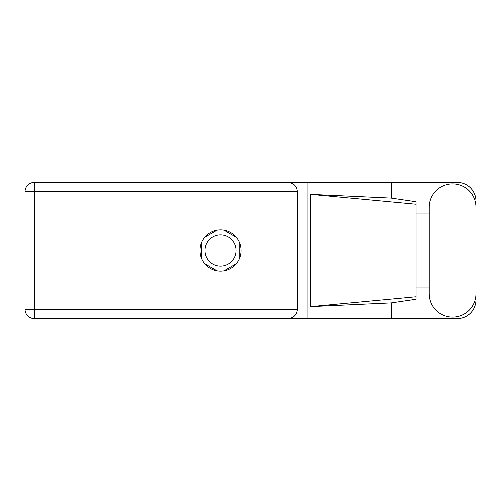 <?xml version="1.0" encoding="UTF-8"?>
<svg xmlns="http://www.w3.org/2000/svg" width="501" height="501" viewBox="0 0 501 501"><rect width="100%" height="100%" fill="white"/><g stroke="black" fill="none" stroke-linecap="round" stroke-linejoin="round"><path stroke-width="0.75" d="M204.99 250.5A15.569 15.569 0 0 0 220.559 266.069A15.569 15.569 0 0 0 236.128 250.5A15.569 15.569 0 0 0 220.559 234.931A15.569 15.569 0 0 0 204.99 250.5M217.077 230.216L204.734 237.336M236.384 237.336L224.047 230.216M239.873 257.627L239.873 243.373M224.047 270.784L236.384 263.664M204.734 263.664L217.077 270.784M201.245 243.373L201.245 257.627M429.244 293.761A23.353 23.353 0 0 0 452.597 317.114A23.353 23.353 0 0 0 475.95 293.761L475.95 207.239A23.353 23.353 0 0 0 452.597 183.886A23.353 23.353 0 0 0 429.244 207.239L429.244 293.761M220.559 229.915A20.585 20.585 0 0 0 199.974 250.5A20.585 20.585 0 0 0 220.559 271.085A20.585 20.585 0 0 0 241.144 250.5A20.585 20.585 0 0 0 220.559 229.915M475.95 287.925L475.95 299.899A18.712 18.712 0 0 1 457.238 318.611L34.331 318.611L34.331 309.33L297.356 309.33C296.767 314.929 293.674 318.022 288.075 318.611M429.244 287.925L416.068 287.925L416.068 299.254L391.281 302.898L391.281 318.611M391.281 302.898L310.589 306.637L310.589 194.363L416.068 204.233L416.068 201.746L391.281 198.102L391.281 182.389L457.238 182.389A18.712 18.712 0 0 1 475.95 201.101L475.95 213.075M310.589 306.637L416.068 296.767L416.068 204.233L416.068 213.075L429.244 213.075M391.281 198.102L310.589 194.363M391.281 182.389L307.94 182.389L307.94 318.611M297.356 191.67L34.331 191.67L34.331 309.33L25.05 309.33A9.281 9.281 0 0 0 34.331 318.611A9.281 9.281 0 0 1 25.05 309.33L25.05 191.67A9.281 9.281 0 0 1 34.331 182.389L288.075 182.389C293.674 182.978 296.767 186.071 297.356 191.67L297.356 309.33M307.94 182.389L288.075 182.389M416.068 213.075L416.068 287.925M25.05 191.67L34.331 191.67L34.331 182.389"/></g></svg>
